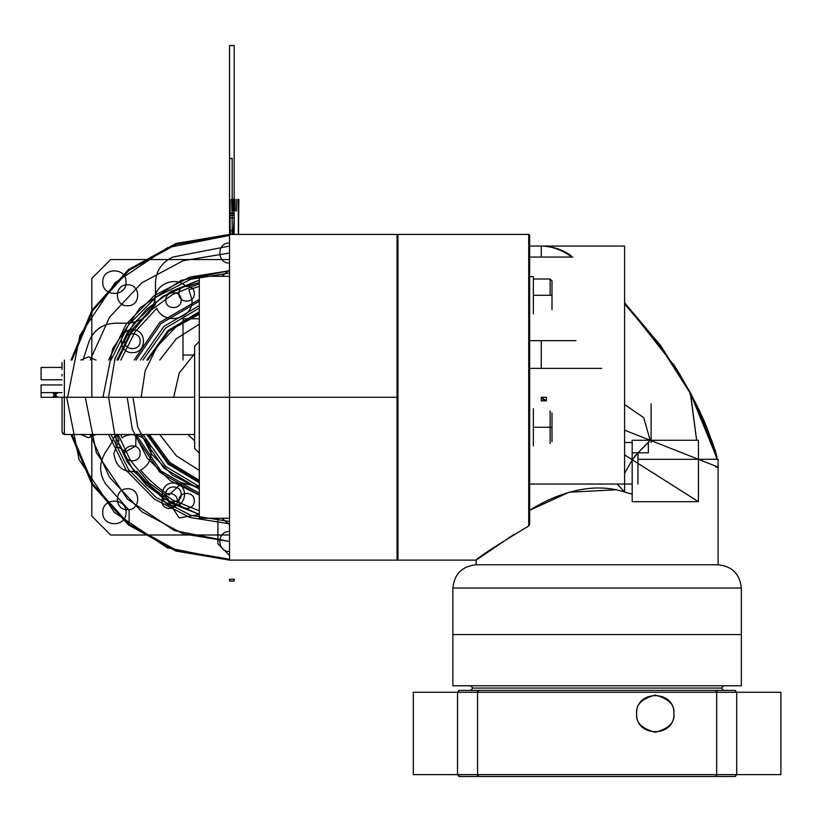 <?xml version="1.0" encoding="UTF-8"?>
<svg xmlns="http://www.w3.org/2000/svg" width="822" height="822" viewBox="0 0 822 822"><rect width="100%" height="100%" fill="white"/><g stroke="black" fill="none" stroke-linecap="round" stroke-linejoin="round"><path stroke-width="1.23" d="M229.544 234.311L229.544 560.234M199.294 397.273L397.047 397.273L199.294 397.273M199.294 276.202L199.294 518.343M199.294 395.505L199.294 393.728M199.294 383.247L199.294 381.542M199.294 376.527L199.294 374.894M199.294 360.046L199.294 357.478M199.294 356.255L199.294 348.055M194.639 346.031L194.639 448.514M62.04 397.273L41.1 397.273L62.04 397.273L41.1 397.273L62.04 397.273L41.1 397.273L62.04 397.273L41.1 397.273L41.1 384.932L41.1 397.273L41.1 384.932L62.04 384.932L41.1 384.932L62.04 384.932L41.1 384.932L41.1 397.273L41.1 392.618L62.04 392.618L41.1 392.618L62.04 392.618L41.1 392.618L41.1 397.273L64.363 397.273L64.363 360.057L64.363 397.273L194.639 397.273L64.363 397.273L64.363 360.057L64.363 397.273L194.639 397.273L64.363 397.273L64.363 434.499L64.363 360.057L64.363 397.273L62.04 397.273L64.363 397.273L64.363 360.057L64.363 397.273L62.04 397.273L62.04 432.167L64.363 434.499L194.639 434.499L64.363 434.499L62.719 433.811M62.04 362.471L62.04 369.561M62.04 374.287L62.04 376.075M397.047 234.311L397.047 560.234M533.365 295.283L550.124 295.283L550.124 278.997L550.124 295.283L533.365 295.283L550.124 295.283L550.124 278.997L550.124 295.283L551.983 295.283L550.124 295.283L551.983 295.283L550.124 295.283L550.124 278.997L550.124 295.283L550.124 278.997L550.124 295.283L533.365 295.283M551.983 280.857L550.124 278.997L533.365 278.997L550.124 278.997L551.983 280.857L551.983 309.719M533.365 427.265L550.124 427.265L550.124 410.979L550.124 427.265L533.365 427.265L550.124 427.265L550.124 410.979L550.124 443.551L550.124 427.265L550.124 443.551L550.124 427.265L551.983 427.265L550.124 427.265L550.124 443.551L550.124 427.265L551.983 427.265L550.124 427.265L550.124 443.551L550.124 410.979L550.124 427.265L550.124 410.979L550.124 427.265L533.365 427.265M551.983 412.829L551.983 441.702M551.326 427.265L551.983 427.265M533.365 276.675L533.365 313.891L533.365 276.675L529.645 276.675L533.365 276.675M533.365 408.647L533.365 445.873L533.365 408.647M514.418 534.115L476.144 560.121L397.971 560.121L397.971 234.424L528.721 234.424L397.971 234.424L397.047 235.359L397.971 234.424L397.971 560.121L397.047 559.196L397.971 560.121L397.047 559.196L397.971 560.121L476.144 560.121L397.971 560.121L397.971 234.424L397.047 235.359L397.971 234.424L397.971 560.121L476.144 560.121L476.144 564.776L476.144 560.121C478.281 557.265 495.81 545.88 528.721 525.977L529.645 524.292L529.645 235.236M528.721 234.424L529.645 235.359L528.721 234.424L397.971 234.424L528.721 234.424L528.721 525.977L528.721 234.424L528.721 525.977L528.721 234.424L528.721 525.977L529.645 524.292M637.954 459.313L718.089 459.313L718.089 564.776L476.144 564.776C462.108 566.255 454.35 574.013 452.871 588.038C454.35 574.013 462.108 566.255 476.144 564.776C462.108 566.255 454.35 574.013 452.871 588.038L452.871 634.563L452.871 588.038L741.352 588.038C739.872 574.013 732.114 566.255 718.089 564.776L476.144 564.776C462.108 566.255 454.35 574.013 452.871 588.038L452.871 634.563L741.352 634.563L741.352 588.038L452.871 588.038L452.871 685.754L452.871 634.563L452.871 685.754L741.352 685.754L741.352 634.563L741.352 685.754M634.635 456.354L650.181 440.263L698.443 459.313L698.443 501.687L632.18 501.687L632.18 440.263L698.443 440.263L698.443 501.687L676.691 501.687L698.443 501.687L698.443 459.313L718.089 467.071L718.089 564.776C732.114 566.255 739.872 574.013 741.352 588.038L452.871 588.038L741.352 588.038L741.352 634.563M624.597 492.07L624.597 246.055L624.597 492.07L624.597 246.055L624.597 492.07L617.312 484.045L529.645 484.045L617.312 484.045L624.597 492.08L632.18 494.156L624.597 492.08L624.597 246.055L529.645 246.055L541.277 246.055L541.277 257.05L529.645 257.05L541.277 257.05M624.586 492.07C591.275 480.86 554.316 494.608 529.645 510.339L569.132 492.224L615.339 489.82M541.277 340.668L529.645 340.668L541.277 340.668L541.277 368.379L529.645 368.379L541.266 368.379M476.144 560.121L476.144 564.776L718.089 564.776C732.114 566.255 739.872 574.013 741.352 588.038C739.872 574.013 732.114 566.255 718.089 564.776L476.144 564.776L476.144 560.121M718.089 459.313L718.089 467.06L698.443 459.313L718.089 467.071L715.602 467.071M673.403 364.043L679.917 374.431M541.277 246.055L541.277 246.055C552.209 246.158 562.156 249.354 571.105 255.642C562.156 249.354 552.209 246.158 541.277 246.055L541.277 246.055C552.209 246.158 562.156 249.354 571.105 255.642C562.156 249.354 552.209 246.158 541.277 246.055C551.665 246.251 561.58 249.703 571.033 256.423M690.511 393.646L660.539 346.627L624.597 303.801L660.539 346.627L690.552 393.728L696.645 440.263L690.552 393.728L689.884 394.087M624.597 302.835L660.621 345.507L690.233 392.526L696.645 440.263L690.285 392.711L715.479 451.031L716.99 459.313M624.597 430.163L650.171 440.263L643.657 417.597L624.597 404.547L643.647 417.586L650.181 440.263M572.924 257.05L529.645 257.05M529.645 340.668L575.955 340.668M601.663 368.379L529.645 368.379M624.597 442.472L632.18 442.472L624.597 442.472M651.127 442.472L651.127 403.849M632.18 452.819L648.342 452.819L648.342 442.472L650.171 440.273M698.443 501.687L624.597 454.905L698.443 501.687M529.645 484.045L632.18 484.045M632.18 460.032L624.597 473.328L632.18 460.032L637.954 452.819L637.954 484.045M637.954 452.819L648.342 442.472M544.39 400.869L541.277 397.273L541.277 400.869L546.414 400.869L544.39 400.869L541.277 397.273L546.414 397.273L546.414 400.869L541.277 397.273M716.126 456.231L690.552 393.728C702.389 414.648 710.989 435.835 716.352 457.299L716.558 459.313L716.342 457.289M715.962 455.46L715.335 452.603M714.647 449.829L690.552 393.728M712.715 443.048L715.736 452.377M721.346 688.076L472.886 688.076L470.554 690.398L472.886 688.076L721.346 688.076L472.886 688.076L470.554 685.754L472.886 688.076L470.554 685.754L472.886 688.076L470.554 690.398L472.886 688.076L721.346 688.076L723.668 690.398L721.346 688.076L723.668 685.754L721.346 688.076L723.668 685.754L721.346 688.076L723.668 690.398L721.346 688.076M459.385 776.482L457.525 774.622L477.561 774.622L457.525 774.622L459.385 776.482L734.837 776.482L736.697 774.622L735.289 776.482M715.459 690.398L716.671 692.268L716.671 774.622L457.525 774.622L457.525 692.268L477.561 692.268L413.322 692.268L716.671 692.268L716.671 774.622L477.561 774.622L477.561 692.268L716.671 692.268L477.561 692.268L477.561 774.622L478.25 776.482L715.983 776.482L716.671 774.622L477.561 774.622L477.561 776.482L716.671 776.482L716.671 774.622L477.561 774.622L478.25 776.482L715.983 776.482L716.671 774.622L715.459 776.482M478.764 690.398L477.561 692.268L413.322 692.268L477.561 692.268L477.561 774.622L478.764 776.482M458.943 690.398L457.525 692.268L457.525 774.622L458.943 776.482M735.289 690.398L736.697 692.268L736.697 774.622L734.837 776.482M673.886 713.671C675.037 689.658 635.509 689.658 636.66 713.671C635.509 737.673 675.037 737.673 673.886 713.671C674.944 722.466 668.738 728.672 655.278 732.279C641.807 728.672 635.601 722.466 636.66 713.671C635.601 722.466 641.807 728.672 655.278 732.279C668.738 728.672 674.944 722.466 673.886 713.671C674.944 704.865 668.738 698.659 655.278 695.052C641.807 698.659 635.601 704.865 636.66 713.671C635.601 704.865 641.807 698.659 655.278 695.052C668.738 698.659 674.944 704.865 673.886 713.671C674.944 704.865 668.738 698.659 655.278 695.052C641.807 698.659 635.601 704.865 636.66 713.671C635.601 722.466 641.807 728.672 655.278 732.279C668.738 728.672 674.944 722.466 673.886 713.671C674.944 704.865 668.738 698.659 655.278 695.052C641.807 698.659 635.601 704.865 636.66 713.671C635.601 722.466 641.807 728.672 655.278 732.279C668.738 728.672 674.944 722.466 673.886 713.671M477.561 774.622L413.322 774.622L477.561 774.622L413.322 774.622L477.561 774.622L477.561 692.268L477.561 774.622M736.697 692.268L716.671 692.268L736.697 692.268L736.697 774.622L736.697 692.268L734.837 690.398L736.697 692.268L716.671 692.268L715.983 690.398L478.25 690.398L477.561 692.268L457.525 692.268L457.525 774.622M736.697 774.622L780.9 774.622L716.671 774.622L780.9 774.622L716.671 774.622L716.671 692.268L715.983 690.398L478.25 690.398L477.561 692.268L477.561 690.398L716.671 690.398L716.671 774.622L716.671 692.268L780.9 692.268L457.525 692.268L459.385 690.398L734.837 690.398M457.525 692.268L459.385 690.398M452.871 634.563L452.871 685.754M229.544 234.424L397.047 234.424L229.544 234.424L229.544 158.163L229.544 234.424L229.544 158.163L232.174 158.852L229.544 158.163L232.174 158.852L232.174 234.424L232.174 158.852L232.174 234.424L232.174 158.852L229.544 158.163L229.544 234.424L229.544 158.852L229.544 234.424L229.544 158.852L232.174 158.163L229.544 158.852L232.174 158.163L232.174 234.424L232.174 158.163L232.174 234.424L232.174 158.163L229.544 158.852L229.544 234.424L175.99 243.476L128.396 269.637L92.054 309.997L71 360.057L92.054 309.997L128.396 269.637L175.99 243.476L229.544 234.424L229.544 213.021L234.188 213.021L234.188 234.424L234.188 213.021L229.544 213.021L234.188 213.021L229.544 213.021L229.544 45.518L234.188 45.518L234.188 213.021L234.188 45.518L229.544 45.518L229.544 234.424L234.188 234.424L234.188 230.705L234.188 234.424L234.188 230.705L234.188 234.424L234.188 230.705L234.188 234.424L234.188 230.705L234.188 234.424L229.544 234.424L229.544 217.912L234.188 217.912L233.201 234.424M66.695 397.273L79.087 459.59L114.392 512.425L167.215 547.729L229.544 560.121L175.99 551.069L128.396 524.909L92.054 484.559L71 434.499M229.544 263.04C216.638 263.657 216.638 242.418 229.544 243.035M108.566 397.273L115.08 358.125L133.904 323.19L163.023 296.228L199.294 280.138L163.023 296.228L133.904 323.19L115.08 358.125L108.566 397.273L115.08 436.42L133.904 471.355L163.023 498.317L199.294 514.408L171.12 503.208L146.604 485.35L127.307 461.954L114.433 434.499L127.307 461.954L146.604 485.35L171.12 503.208L199.294 514.408L171.12 503.208L146.604 485.35L127.307 461.954L114.433 434.499M229.544 551.511C216.638 552.137 216.638 530.889 229.544 531.505M199.294 280.138L171.12 291.348L146.604 309.206L127.307 332.591L114.433 360.057L127.307 332.591L146.604 309.206L171.12 291.348L199.294 280.138M194.639 440.859L187.919 434.499M173.709 397.273L179.217 373.096L194.639 353.686M217.912 518.25L217.912 543.835L229.544 555.467M229.544 230.705L234.188 230.705L229.544 230.705M67.62 397.273L79.95 335.314L115.049 282.778L167.575 247.679L229.544 235.359L176.35 244.34L129.064 270.304L92.927 310.356L71.956 360.057M115.419 434.499L111.864 442.472L105.144 452.819C98.989 463.341 99.174 473.749 105.699 484.045L129.126 510.339L129.126 524.292L92.948 484.23L71.956 434.499L92.927 484.199L129.064 524.251L176.35 550.206L229.544 559.196M127.544 509.732C114.042 510.38 114.042 488.145 127.544 488.792C141.055 488.145 141.055 510.38 127.544 509.732M80.885 360.057L88.457 356.82L96.02 360.057M238.308 234.424L238.308 199.366L238.842 199.366L238.483 234.424M236.808 199.366L236.479 210.997L236.808 199.366M235.041 199.366L235.041 210.997L233.335 210.997L233.335 199.366L235.041 199.366M231.896 210.997L231.578 199.366L231.896 210.997M229.903 234.424L229.544 199.366L230.078 199.366L230.078 234.424M57.869 397.262L52.731 392.618L55.845 397.273L57.869 397.262M230.53 234.424L229.544 217.912L234.188 217.912L234.188 234.424M82.971 360.057L89.321 340.668C94.396 329.591 103.027 323.765 115.203 323.2L127.544 323.2C144.508 321.546 153.806 312.237 155.461 295.283L155.461 282.943C156.036 270.767 161.852 262.136 172.928 257.05L229.544 246.055M127.544 305.753C114.042 306.401 114.042 284.165 127.544 284.813C141.055 284.165 141.055 306.401 127.544 305.753M96.02 434.499L88.457 437.736L80.885 434.499M41.1 379.774L62.04 379.774L41.1 379.774L62.04 379.774L41.1 379.774L41.1 367.434L41.1 379.774M62.04 367.434L41.1 367.434L62.04 367.434M52.731 397.273L57.869 392.628L55.845 392.618L52.731 397.273M229.544 541.513L183.152 533.848L141.692 511.674L109.562 477.335L90.184 434.499L109.562 477.335L141.692 511.674L183.152 533.848L229.544 541.513L174.346 530.529L127.544 499.262L96.277 452.47L85.303 397.273M90.184 360.057L109.562 317.21L141.692 282.881L183.152 260.697L229.544 253.032L183.152 260.697L141.692 282.881L109.562 317.21L90.184 360.057L109.562 317.21L141.692 282.881L183.152 260.697L229.544 253.032M229.544 269.791L221.95 276.305M199.294 299.485L159.817 322.327L134.181 360.057L159.817 322.327L199.294 299.485L159.817 322.327L134.181 360.057L159.817 322.327L199.294 299.485M134.181 434.499L159.817 472.218L199.294 495.07L170.257 480.726L147.159 458.029L132.301 429.248L127.174 397.273L132.301 429.248L147.159 458.029L170.257 480.726L199.294 495.07L159.817 472.218L134.181 434.499M221.95 518.25L229.544 524.765M177.316 501.03C177.788 491.124 161.482 491.124 161.955 501.03C161.482 510.935 177.788 510.935 177.316 501.03M183.008 360.057L183.008 355.042L194.639 355.042L183.008 355.042L183.008 360.057L183.008 318.782L199.294 318.782M199.294 470.359L176.401 455.871L159.745 434.499L176.401 455.871L199.294 470.359M159.745 360.057L176.401 338.685L199.294 324.187L176.401 338.685L159.745 360.057M118.111 434.499L130.595 460.608L149.08 482.884L172.456 499.961L199.294 510.801L172.456 499.961L149.08 482.884L130.595 460.608L118.111 434.499M199.294 283.754L172.456 294.595L149.08 311.661L130.595 333.938L118.111 360.057L130.595 333.938L149.08 311.661L172.456 294.595L199.294 283.754M142.987 434.499L165.612 466.485L199.294 486.511M199.294 308.045L165.612 328.06L142.987 360.057M199.294 482.812L168.099 464.029L146.799 434.499M146.799 360.057L168.099 330.516L199.294 311.733M229.544 521.508L190.858 515.332L156.026 497.413L128.499 469.547L111.021 434.499L128.499 469.547L156.026 497.413L190.858 515.332L229.544 521.508M111.021 360.057L128.499 324.998L156.026 297.132L190.858 279.223L229.544 273.048L190.858 279.223L156.026 297.132L128.499 324.998L111.021 360.057M132.434 352.607C147.138 353.316 147.138 329.098 132.434 329.807C117.721 329.098 117.721 353.316 132.434 352.607M173.473 505.787C188.176 506.486 188.176 482.278 173.473 482.987C158.769 482.278 158.769 506.486 173.473 505.787M116.066 434.499L116.077 445.894L125.941 451.586L135.815 445.894L135.825 434.499M199.294 301.242L161.02 323.508L135.99 360.057M135.99 434.499L161.02 471.037L199.294 493.303M110.672 534.999L91.817 516.144L91.817 434.499L91.817 516.144L110.672 534.999L229.544 534.999L110.672 534.999M91.817 397.273L91.817 278.411L110.672 259.547L229.544 259.547L110.672 259.547L91.817 278.411L91.817 397.273M199.294 282.542L186.378 286.755C175.6 275.216 154.022 284.391 154.865 300.164L155.409 304.633L132.126 329.55L116.878 360.057M116.878 434.499L119.026 440.438L113.816 453.343C115.707 466.783 123.403 472.804 136.904 471.407C145.7 482.37 156.108 491.505 168.13 498.79L168.017 500.875L179.196 517.932L199.294 514.51M102.76 282.121C102.041 297.132 126.742 297.132 126.023 282.121C126.742 267.119 102.041 267.119 102.76 282.121M102.76 512.425C102.041 527.436 126.742 527.436 126.023 512.425C126.742 497.423 102.041 497.423 102.76 512.425M229.657 579.202L234.075 579.202L234.188 581.062L229.544 581.062L229.657 579.202L234.075 579.202L234.188 581.062L229.544 581.062L229.657 579.202L234.075 579.202L234.188 581.062L229.544 581.062L229.657 579.202L234.075 579.202L234.188 581.062L229.544 581.062L229.657 579.202M234.075 215.343L229.657 215.343L229.544 213.484L234.188 213.484L234.075 215.343L229.657 215.343L229.544 213.484L234.188 213.484L234.075 215.343L229.657 215.343L229.544 213.484L234.188 213.484L234.075 215.343L229.657 215.343L229.544 213.484L234.188 213.484L234.075 215.343M102.986 397.273L112.614 348.847L140.048 307.788L181.107 280.353L229.544 270.715L189.964 277.065L154.351 295.468L126.29 324.094L108.576 360.057M108.576 434.499L126.29 470.461L154.351 499.077L189.964 517.48L229.544 523.83L189.964 517.48L154.351 499.077L126.29 470.461L108.576 434.499M120.803 434.499L122.036 437.9C133.524 429.331 151.731 439.02 151.043 453.343C150.745 460.895 147.261 466.475 140.603 470.061C148.69 479.925 158.153 488.217 168.983 494.947L182.042 482.833L199.294 487.241M199.294 286.395L188.916 289.765L192.081 300.164C193.191 319.183 164.112 325.913 156.755 308.332L135.168 331.687L120.813 360.057M147.816 360.057L168.757 331.174L199.294 312.72M199.294 481.826L168.757 463.382L147.816 434.499M199.294 305.589L163.958 326.426L140.459 360.057L163.958 326.426L199.294 305.589M140.459 434.499L163.958 468.129L199.294 488.956L172.528 475.188L151.31 453.847L137.685 427.008L132.989 397.273M140.11 453.343C140.583 443.438 124.276 443.438 124.749 453.343C124.276 463.248 140.583 463.248 140.11 453.343M181.148 300.164C181.621 290.258 165.325 290.258 165.797 300.164C165.325 310.069 181.621 310.069 181.148 300.164M194.3 500.875C194.783 490.97 178.477 490.97 178.949 500.875C178.477 510.781 194.783 510.781 194.3 500.875M194.3 293.68C194.783 283.775 178.477 283.775 178.949 293.68C178.477 303.585 194.783 303.585 194.3 293.68M181.148 494.382C181.621 484.477 165.325 484.477 165.797 494.382C165.325 504.287 181.621 504.287 181.148 494.382M140.11 341.212C140.583 331.307 124.276 331.307 124.749 341.212C124.276 351.107 140.583 351.107 140.11 341.212M199.294 480.346L169.753 462.396L149.357 434.499L169.753 462.396L199.294 480.346M141.137 397.273L145.227 370.691L157.125 346.576L175.723 327.146L199.294 314.21L175.723 327.146L157.125 346.576L145.227 370.691L141.137 397.273M199.294 276.305L229.544 276.305L199.294 276.305M199.294 518.25L229.544 518.25L199.294 518.25M194.639 346.093L199.294 341.438L194.639 346.093M194.639 448.452L199.294 453.107L194.639 448.452M229.544 560.121L397.047 560.121L229.544 560.121M624.597 246.055L529.645 246.055L624.597 246.055M690.778 393.512L677.544 370.568L690.778 393.512M675.499 367.3L624.597 302.578L675.499 367.3M716.948 457.155L715.787 452.573M712.818 443.356L700.878 413.939L690.819 393.584L700.847 413.877L712.818 443.356M413.322 692.268L413.322 774.622L413.322 692.268M780.9 692.268L780.9 774.622L780.9 692.268"/></g></svg>
